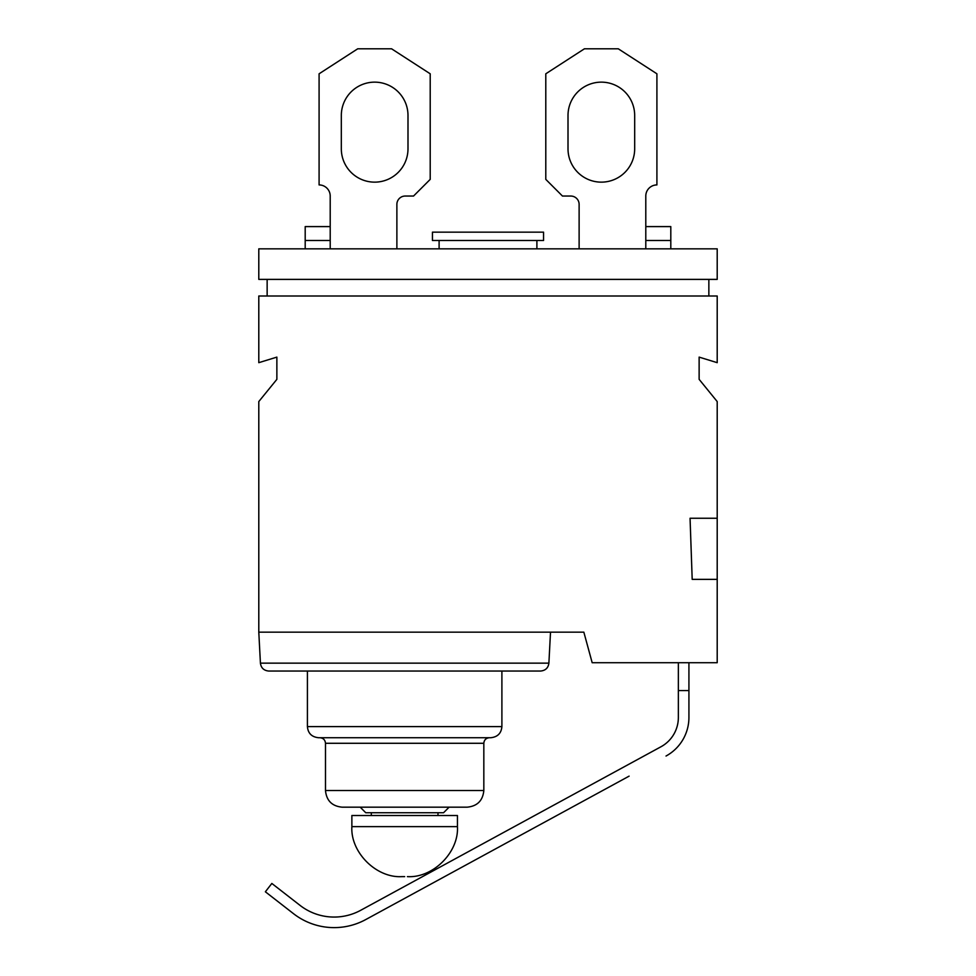 <?xml version="1.0" encoding="UTF-8"?>
<svg xmlns="http://www.w3.org/2000/svg" width="976" height="976" viewBox="0 0 976 976"><rect width="100%" height="100%" fill="white"/><g stroke="black" fill="none" stroke-linecap="round" stroke-linejoin="round"><path stroke-width="1.46" d="M717.201 579.366L692.191 579.366L690.056 518.256L717.201 518.256L717.201 662.716L592.176 662.716L583.843 632.155L258.799 632.155L258.799 401.563L276.867 379.347L276.867 357.118L258.799 362.669L258.799 295.996L267.143 295.996L267.143 279.38M404.662 876.631L401.88 876.631L404.662 876.631M351.872 826.623L351.872 815.509L457.439 815.509L457.439 826.623L351.872 826.623C350.323 852.243 376.26 878.18 401.88 876.631M404.662 737.722L318.53 737.722C311.722 737.002 308.013 733.293 307.416 726.608L501.896 726.608C501.298 733.293 497.589 737.002 490.782 737.722L404.662 737.722M404.662 807.176L342.149 807.176C332.023 806.188 326.472 800.637 325.484 790.511L483.828 790.511C482.839 800.637 477.288 806.188 467.162 807.176L404.662 807.176M449.106 807.176L443.555 812.74L365.756 812.74L360.205 807.176M530.676 671.049L501.896 671.049L501.896 726.608M548.89 663.143L260.421 663.143C261.068 667.938 263.837 670.573 268.742 671.049L540.57 671.049C545.474 670.573 548.244 667.938 548.89 663.143L550.513 632.155M692.191 579.366L690.056 518.256L717.201 518.256L717.201 401.563L699.133 379.347L699.133 357.118L717.201 362.669L717.201 295.996L267.143 295.996M708.857 279.38L708.857 295.996M568.008 115.473L568.008 148.816A33.343 33.343 0 0 0 601.35 182.146A33.343 33.343 0 0 0 634.681 148.816L634.681 115.473A33.343 33.343 0 0 0 601.35 82.143A33.343 33.343 0 0 0 568.008 115.473M670.805 248.831L670.805 226.603L645.795 226.603L645.795 196.042A11.114 11.114 0 0 1 656.909 184.928L656.909 73.798L618.272 48.8L584.429 48.8L545.791 73.798L545.791 179.377L562.457 196.042L570.789 196.042A8.333 8.333 0 0 1 579.122 204.374L579.122 248.831M670.805 240.486L645.795 240.486L645.795 248.831M330.205 248.831L330.205 240.486L305.195 240.486L305.195 248.831M536.898 248.831L536.898 240.486M439.102 240.486L439.102 248.831M543.559 240.486L432.441 240.486L432.441 232.154L543.559 232.154L543.559 240.486M305.195 240.486L305.195 226.603L330.205 226.603L330.205 240.486M645.795 226.603L645.795 240.486M717.201 248.831L258.799 248.831L258.799 279.38L717.201 279.38L717.201 248.831M330.205 226.603L330.205 196.042A11.114 11.114 0 0 0 319.091 184.928L319.091 73.798L357.728 48.8L391.571 48.8L430.209 73.798L430.209 179.377L413.543 196.042L405.211 196.042A8.333 8.333 0 0 0 396.878 204.374L396.878 248.831M407.992 115.473L407.992 148.816A33.343 33.343 0 0 1 374.65 182.146A33.343 33.343 0 0 1 341.319 148.816L341.319 115.473A33.343 33.343 0 0 1 374.65 82.143A33.343 33.343 0 0 1 407.992 115.473M678.357 662.716L678.357 717.494A33.343 33.343 0 0 1 660.972 746.762A33.343 33.343 0 0 0 678.357 717.494M688.922 662.716L688.922 717.494L688.922 690.557L678.357 690.557M660.972 746.762L360.705 910.291A55.559 55.559 0 0 1 300.022 905.362L271.84 883.451L265.362 891.783L293.532 913.695A66.124 66.124 0 0 0 365.756 919.563L629.117 776.14M666.022 756.034A43.896 43.896 0 0 0 688.922 717.494M489.391 737.722C485.987 738.088 484.133 739.942 483.828 743.285L325.484 743.285C325.179 739.942 323.324 738.088 319.921 737.722M457.439 826.623C458.988 852.243 433.051 878.18 407.431 876.631M325.484 743.285L325.484 790.511M483.828 743.285L483.828 790.511M307.416 671.049L307.416 726.608M437.992 815.509L437.992 812.74M371.319 815.509L371.319 812.74M260.421 663.143L258.799 632.155"/></g></svg>
